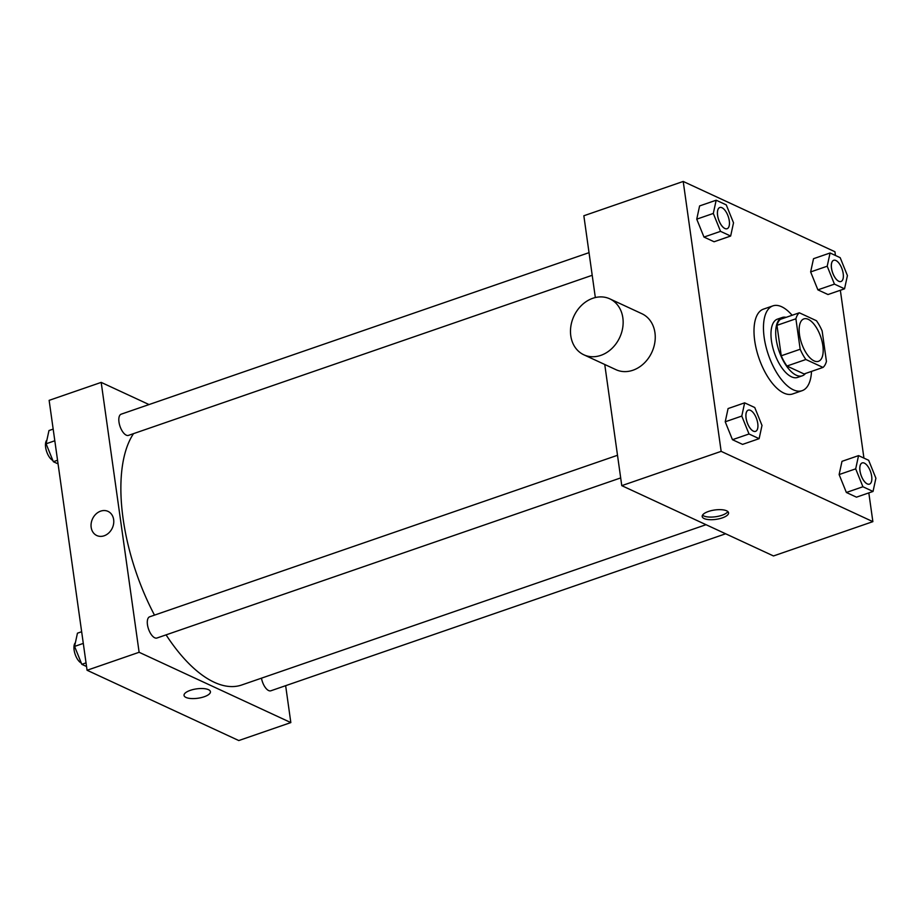 <?xml version="1.0" encoding="UTF-8"?>
<svg xmlns="http://www.w3.org/2000/svg" width="922" height="922" viewBox="0 0 922 922"><rect width="100%" height="100%" fill="white"/><g stroke="black" fill="none" stroke-linecap="round" stroke-linejoin="round"><path stroke-width="1.38" d="M822.839 345.52A22.428 10.096 -109 0 1 818.482 361.309A22.428 10.096 -109 0 1 801.621 343.41A22.428 10.096 -109 0 1 803.846 318.908A22.428 10.096 -109 0 1 822.839 345.52M816.443 320.718L799.316 312.788A30.115 13.565 -109 0 0 795.893 318.805L800.181 349.254A30.115 13.565 -109 0 0 805.886 359.499L823.012 367.429A30.115 13.565 -109 0 0 826.435 361.424L822.147 330.963A30.115 13.565 -109 0 0 816.443 320.718M805.886 359.499L786.962 366.034L804.076 373.963L823.012 367.429M786.962 366.034A30.115 13.565 -109 0 1 781.245 355.788L800.181 349.254M799.316 312.788L780.392 319.323A30.115 13.565 -109 0 0 776.969 325.339L781.245 355.788M786.097 317.352A30.841 13.888 71 0 0 782.179 317.502A30.841 13.888 71 0 0 777.338 345.162A30.841 13.888 71 0 0 796.251 375.196A30.841 13.888 71 0 0 802.301 375.796A30.841 13.888 71 0 0 805.471 373.491M802.301 375.796L797.565 377.432A30.841 13.888 -109 0 1 791.514 376.821A30.841 13.888 -109 0 1 772.601 346.799A30.841 13.888 -109 0 1 777.442 319.127L782.179 317.502M776.969 325.339L795.893 318.805M811.51 371.405A44.855 20.203 -109 0 1 802.14 390.674A44.855 20.203 -109 0 1 768.406 354.866A44.855 20.203 -109 0 1 772.867 305.885A44.855 20.203 -109 0 1 792.125 315.266M802.14 390.674L792.678 393.948A44.855 20.203 -109 0 1 758.944 358.139A44.855 20.203 -109 0 1 763.404 309.147L772.867 305.885M744.642 402.845L728.08 408.561L725.222 421.792L732.46 439.702L742.567 444.392L759.129 438.665L761.998 425.445L754.749 407.524L744.642 402.845L741.784 416.076L749.021 433.985L759.129 438.665M716.175 200.212L699.602 205.929L696.744 219.159L703.982 237.069L714.089 241.76L730.65 236.044L733.52 222.813L726.271 204.891L716.175 200.212L713.305 213.443L720.543 231.353L730.65 236.044M835.459 255.486L834.929 251.741L683.214 181.45L721.154 451.354L872.869 521.645L868.824 492.901M863.937 458.119L840.345 290.269M858.555 455.618L841.993 461.334L839.124 474.565L846.361 492.475L856.469 497.165L873.03 491.449L875.9 478.218L868.662 460.297L858.555 455.618L855.685 468.849L862.923 486.758L873.03 491.449M830.077 252.985L813.515 258.702L810.645 271.932L817.883 289.854L827.991 294.533L844.552 288.817L847.422 275.586L840.184 257.676L830.077 252.985L827.207 266.216L834.445 284.126L844.552 288.817M604.751 364.49L621.774 485.652L773.489 555.954L872.869 521.645M621.774 485.652L721.154 451.354M722.306 517.887A13.311 4.725 -8 0 1 702.195 516.527A13.311 4.725 -8 0 1 714.723 509.993A13.311 4.725 -8 0 1 728.564 512.828A13.311 4.725 -8 0 1 722.306 517.887M683.214 181.45L583.845 215.76L595.335 297.541M609.788 298.843L641.873 313.711A30.841 25.263 114.9 0 1 654.943 332.704A30.841 25.263 114.9 0 1 643.879 363.464A30.841 25.263 114.9 0 1 615.954 369.676L583.857 354.809A30.841 25.263 114.9 0 1 573.899 316.2A30.841 25.263 114.9 0 1 609.788 298.843A30.841 25.263 114.9 0 1 622.846 317.836A30.841 25.263 114.9 0 1 611.782 348.585A30.841 25.263 114.9 0 1 583.857 354.809M727.861 511.595A13.311 4.725 -8 0 1 721.938 515.271A13.311 4.725 -8 0 1 702.529 515.144M706.033 524.699L241.748 684.977A140.167 63.122 -109 0 1 166.075 634.866M154.504 615.135A140.167 63.122 -109 0 1 133.517 433.64M620.69 477.919L156.959 638.012A11.214 5.048 -109 0 1 148.523 629.058A11.214 5.048 -109 0 1 149.641 616.806L617.51 455.284M725.649 533.78L270.861 690.785A11.214 5.048 -109 0 1 261.479 678.166M592.212 275.286L128.481 435.38A11.214 5.048 -109 0 1 120.044 426.425A11.214 5.048 -109 0 1 121.162 414.185L589.031 252.651M149.041 404.562L101.19 382.388L139.118 652.28L290.833 722.583L285.647 685.68M101.19 382.388L49.131 400.355L87.071 670.259L139.118 652.28M87.071 670.259L238.786 740.55L290.833 722.583M210.423 691.707A13.311 4.725 -8 0 1 204.165 696.767A13.311 4.725 -8 0 1 184.043 695.407A13.311 4.725 -8 0 1 196.57 688.872A13.311 4.725 -8 0 1 210.423 691.707A13.311 4.725 -8 0 1 204.165 696.767A13.311 4.725 -8 0 1 184.043 695.407M113.648 519.582A13.311 10.914 114.9 0 1 108.877 532.858A13.311 10.914 114.9 0 1 96.81 535.544A13.311 10.914 114.9 0 1 92.511 518.879A13.311 10.914 114.9 0 1 108.012 511.376A13.311 10.914 114.9 0 1 113.648 519.582M96.81 535.544A13.311 10.914 114.9 0 1 92.511 518.879A13.311 10.914 114.9 0 1 108.012 511.376M53.176 429.099L48.97 430.551L46.1 443.782L53.338 461.703L58.063 463.881M46.1 443.782L54.813 440.774M53.338 461.703L57.556 460.239M52.831 460.435A11.214 5.048 -109 0 1 46.331 450.593A11.214 5.048 -109 0 1 46.907 440.071M81.655 631.731L77.448 633.183L74.578 646.414L81.816 664.324L86.541 666.514M74.578 646.414L83.291 643.406M81.816 664.324L86.034 662.872M81.309 663.068A11.214 5.048 -109 0 1 74.809 653.225A11.214 5.048 -109 0 1 75.385 642.703M841.014 281.487L840.979 281.498A11.214 5.048 -109 0 1 840.979 281.498A11.214 5.048 -109 0 1 832.543 272.555A11.214 5.048 -109 0 1 833.661 260.304A11.214 5.048 -109 0 1 833.672 260.292L833.695 260.292A11.214 5.048 -109 0 1 843.192 273.592A11.214 5.048 -109 0 1 841.014 281.487A11.214 5.048 -109 0 1 832.578 272.532A11.214 5.048 -109 0 1 833.695 260.292M813.515 258.702L810.645 271.932L827.207 266.216M810.645 271.932L817.883 289.854L834.445 284.126M817.883 289.854L827.991 294.533M727.066 228.725L727.112 228.714A11.214 5.048 -109 0 1 727.066 228.725A11.214 5.048 -109 0 1 718.641 219.77A11.214 5.048 -109 0 1 719.748 207.531A11.214 5.048 -109 0 1 719.771 207.519A11.214 5.048 -109 0 1 729.279 220.819A11.214 5.048 -109 0 1 727.112 228.714A11.214 5.048 -109 0 1 718.676 219.759A11.214 5.048 -109 0 1 719.794 207.508L719.748 207.531M699.602 205.929L696.744 219.159L713.305 213.443M696.744 219.159L703.982 237.069L720.543 231.353M703.982 237.069L714.089 241.76M869.492 484.119A11.214 5.048 -109 0 1 861.056 475.164A11.214 5.048 -109 0 1 862.174 462.925A11.214 5.048 -109 0 1 871.67 476.225A11.214 5.048 -109 0 1 869.492 484.119L869.458 484.131A11.214 5.048 -109 0 1 869.458 484.131A11.214 5.048 -109 0 1 861.021 475.176A11.214 5.048 -109 0 1 862.139 462.936A11.214 5.048 -109 0 1 862.151 462.925M841.993 461.334L839.124 474.565L855.685 468.849M839.124 474.565L846.361 492.475L862.923 486.758M846.361 492.475L856.469 497.165M755.544 431.358L755.591 431.346A11.214 5.048 -109 0 1 747.154 422.391A11.214 5.048 -109 0 1 748.272 410.14A11.214 5.048 -109 0 1 757.757 423.452A11.214 5.048 -109 0 1 755.591 431.346A11.214 5.048 -109 0 1 755.544 431.358A11.214 5.048 -109 0 1 747.12 422.403A11.214 5.048 -109 0 1 748.226 410.152A11.214 5.048 -109 0 1 748.249 410.152M728.08 408.561L725.222 421.792L741.784 416.076M725.222 421.792L732.46 439.702L749.021 433.985M732.46 439.702L742.567 444.392"/></g></svg>
